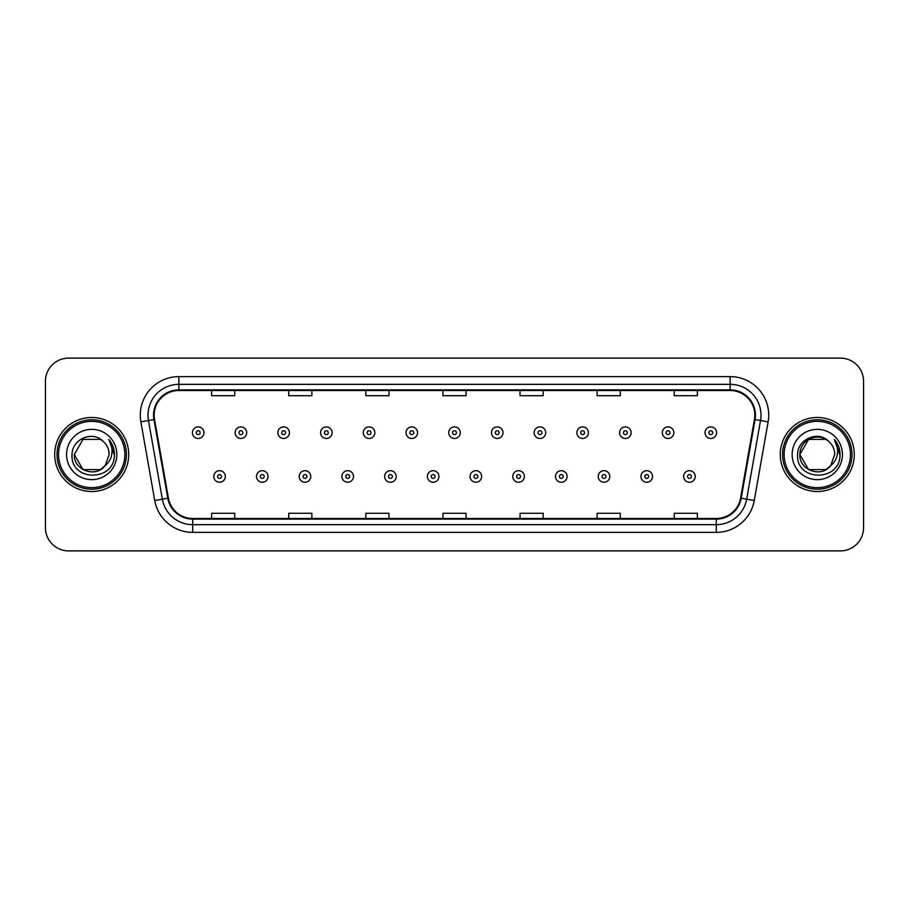 <?xml version="1.0" encoding="UTF-8"?>
<svg xmlns="http://www.w3.org/2000/svg" width="909" height="909" viewBox="0 0 909 909"><rect width="100%" height="100%" fill="white"/><g stroke="black" fill="none" stroke-linecap="round" stroke-linejoin="round"><path stroke-width="1.36" d="M54.699 454.5A37.008 37.008 0 0 0 91.718 491.508A37.008 37.008 0 0 0 128.726 454.5A37.008 37.008 0 0 0 91.718 417.492A37.008 37.008 0 0 0 54.699 454.5A37.008 37.008 0 0 0 91.718 491.508A37.008 37.008 0 0 0 128.726 454.5A37.008 37.008 0 0 0 91.718 417.492A37.008 37.008 0 0 0 54.699 454.5M780.274 454.5A37.008 37.008 0 0 0 817.282 491.508A37.008 37.008 0 0 0 854.301 454.5A37.008 37.008 0 0 0 817.282 417.492A37.008 37.008 0 0 0 780.274 454.5A37.008 37.008 0 0 0 817.282 491.508A37.008 37.008 0 0 0 854.301 454.5A37.008 37.008 0 0 0 817.282 417.492A37.008 37.008 0 0 0 780.274 454.5M154.166 415.174A24.679 24.679 0 0 1 178.846 390.506L730.154 390.506A24.679 24.679 0 0 1 754.459 419.458L740.585 498.109A24.679 24.679 0 0 1 716.292 518.494L192.708 518.494A24.679 24.679 0 0 1 168.415 498.109L154.541 419.458A24.679 24.679 0 0 1 154.166 415.174M153.553 415.174A25.293 25.293 0 0 0 153.939 419.572L167.801 498.212A25.293 25.293 0 0 0 192.708 519.119L716.292 519.119A25.293 25.293 0 0 0 741.199 498.212L755.061 419.572A25.293 25.293 0 0 0 730.154 389.881L178.846 389.881A25.293 25.293 0 0 0 153.553 415.174M140.872 421.867A38.553 38.553 0 0 1 178.846 376.621L730.154 376.621A38.553 38.553 0 0 1 768.128 421.867L754.254 500.518A38.553 38.553 0 0 1 716.292 532.379L192.708 532.379A38.553 38.553 0 0 1 154.746 500.518L140.872 421.867L148.474 420.526A30.838 30.838 0 0 1 178.846 384.337L730.154 384.337A30.838 30.838 0 0 1 760.526 420.526L746.664 499.177A30.838 30.838 0 0 1 716.292 524.663L192.708 524.663A30.838 30.838 0 0 1 162.336 499.177L148.474 420.526A30.838 30.838 0 0 1 147.997 415.174M863.55 381.246A23.134 23.134 0 0 0 840.416 358.112L68.584 358.112A23.134 23.134 0 0 0 45.45 381.246L45.45 527.754A23.134 23.134 0 0 0 68.584 550.888L840.416 550.888A23.134 23.134 0 0 0 863.55 527.754L863.55 381.246L863.55 527.754M741.199 498.212L746.664 499.177L760.526 420.526L768.128 421.867M442.933 390.506L442.933 395.722L466.067 395.722L466.067 390.506M365.827 390.506L365.827 395.722L388.961 395.722L388.961 390.506M288.721 390.506L288.721 395.722L311.855 395.722L311.855 390.506M211.615 390.506L211.615 395.722L234.749 395.722L234.749 390.506M520.039 390.506L520.039 395.722L543.173 395.722L543.173 390.506M597.145 390.506L597.145 395.722L620.279 395.722L620.279 390.506M674.251 390.506L674.251 395.722L697.385 395.722L697.385 390.506M466.067 518.494L466.067 513.278L442.933 513.278L442.933 518.494M388.961 518.494L388.961 513.278L365.827 513.278L365.827 518.494M311.855 518.494L311.855 513.278L288.721 513.278L288.721 518.494M234.749 518.494L234.749 513.278L211.615 513.278L211.615 518.494M543.173 518.494L543.173 513.278L520.039 513.278L520.039 518.494M620.279 518.494L620.279 513.278L597.145 513.278L597.145 518.494M697.385 518.494L697.385 513.278L674.251 513.278L674.251 518.494M45.45 381.246L45.45 527.754M840.416 358.112L68.584 358.112M68.584 550.888L840.416 550.888M203.98 432.684A5.784 5.784 0 0 1 198.196 438.468A5.784 5.784 0 0 1 192.413 432.684A5.784 5.784 0 0 1 198.196 426.9A5.784 5.784 0 0 1 203.98 432.684A5.784 5.784 0 0 0 198.196 426.9A5.784 5.784 0 0 0 192.413 432.684M213.774 476.475A5.784 5.784 0 0 1 219.558 470.692A5.784 5.784 0 0 1 225.341 476.475A5.784 5.784 0 0 1 219.558 482.259A5.784 5.784 0 0 1 213.774 476.475A5.784 5.784 0 0 0 219.558 482.259A5.784 5.784 0 0 0 225.341 476.475M246.703 432.684A5.784 5.784 0 0 1 240.919 438.468A5.784 5.784 0 0 1 235.136 432.684A5.784 5.784 0 0 1 240.919 426.9A5.784 5.784 0 0 1 246.703 432.684A5.784 5.784 0 0 0 240.919 426.9A5.784 5.784 0 0 0 235.136 432.684M289.414 432.684A5.784 5.784 0 0 1 283.631 438.468A5.784 5.784 0 0 1 277.847 432.684A5.784 5.784 0 0 1 283.631 426.9A5.784 5.784 0 0 1 289.414 432.684A5.784 5.784 0 0 0 283.631 426.9A5.784 5.784 0 0 0 277.847 432.684M332.137 432.684A5.784 5.784 0 0 1 326.354 438.468A5.784 5.784 0 0 1 320.57 432.684A5.784 5.784 0 0 1 326.354 426.9A5.784 5.784 0 0 1 332.137 432.684A5.784 5.784 0 0 0 326.354 426.9A5.784 5.784 0 0 0 320.57 432.684M374.849 432.684A5.784 5.784 0 0 1 369.065 438.468A5.784 5.784 0 0 1 363.282 432.684A5.784 5.784 0 0 1 369.065 426.9A5.784 5.784 0 0 1 374.849 432.684A5.784 5.784 0 0 0 369.065 426.9A5.784 5.784 0 0 0 363.282 432.684M256.486 476.475A5.784 5.784 0 0 1 262.269 470.692A5.784 5.784 0 0 1 268.053 476.475A5.784 5.784 0 0 1 262.269 482.259A5.784 5.784 0 0 1 256.486 476.475A5.784 5.784 0 0 0 262.269 482.259A5.784 5.784 0 0 0 268.053 476.475M299.209 476.475A5.784 5.784 0 0 1 304.992 470.692A5.784 5.784 0 0 1 310.776 476.475A5.784 5.784 0 0 1 304.992 482.259A5.784 5.784 0 0 1 299.209 476.475A5.784 5.784 0 0 0 304.992 482.259A5.784 5.784 0 0 0 310.776 476.475M341.92 476.475A5.784 5.784 0 0 1 347.704 470.692A5.784 5.784 0 0 1 353.487 476.475A5.784 5.784 0 0 1 347.704 482.259A5.784 5.784 0 0 1 341.92 476.475A5.784 5.784 0 0 0 347.704 482.259A5.784 5.784 0 0 0 353.487 476.475M100.433 469.601A17.43 17.43 0 0 0 105.137 465.624L101.285 469.067M124.874 454.5A33.156 33.156 0 0 0 91.718 421.344A33.156 33.156 0 0 0 58.562 454.5A33.156 33.156 0 0 0 91.718 487.656A33.156 33.156 0 0 0 124.874 454.5M126.408 454.5A34.701 34.701 0 0 0 91.718 419.799A34.701 34.701 0 0 0 57.017 454.5A34.701 34.701 0 0 0 91.718 489.201A34.701 34.701 0 0 0 126.408 454.5M83.003 439.399L74.288 454.5C73.39 469.998 95.354 478.123 104.785 466.033L100.433 469.601L83.003 469.601L74.288 454.5L83.003 469.601L100.433 469.601L105.137 465.624L100.433 469.601L83.003 469.601L74.288 454.5L83.003 439.399L100.433 439.399L103.137 441.331C92.434 430.116 71.845 439.354 72.038 454.5C70.073 481.406 113.705 482.111 114.409 455.807L114.443 454.5C114.375 448.785 112.477 443.762 108.739 439.433C111.58 444.103 112.58 449.126 111.739 454.5C110.978 458.988 108.773 462.692 105.137 465.624L101.251 469.089M105.137 465.624L109.148 454.5C109.046 449.239 107.046 444.853 103.137 441.331M66.573 454.5A25.145 25.145 0 0 0 91.718 479.645A25.145 25.145 0 0 0 116.852 454.5A25.145 25.145 0 0 0 91.718 429.355A25.145 25.145 0 0 0 66.573 454.5M108.91 439.626L114.432 455.159M108.739 439.433L113.284 447.319M825.997 469.601A17.43 17.43 0 0 0 830.701 465.624L825.997 469.601L808.567 469.601L799.852 454.5L808.567 439.399L825.997 439.399L828.701 441.331C818.009 430.116 797.409 439.354 797.602 454.5C795.648 481.406 839.28 482.111 839.984 455.807L840.018 454.5C839.95 448.785 838.053 443.762 834.314 439.433C837.155 444.103 838.155 449.126 837.314 454.5C836.553 458.988 834.348 462.692 830.701 465.624L830.349 466.033C820.929 478.123 798.966 469.998 799.852 454.5L808.567 469.601L825.997 469.601L830.701 465.624L826.804 469.101M850.438 454.5A33.156 33.156 0 0 0 817.282 421.344A33.156 33.156 0 0 0 784.126 454.5A33.156 33.156 0 0 0 817.282 487.656A33.156 33.156 0 0 0 850.438 454.5M851.983 454.5A34.701 34.701 0 0 0 817.282 419.799A34.701 34.701 0 0 0 782.592 454.5A34.701 34.701 0 0 0 817.282 489.201A34.701 34.701 0 0 0 851.983 454.5M830.701 465.624L834.712 454.5C834.621 449.239 832.61 444.853 828.701 441.331M792.148 454.5A25.145 25.145 0 0 0 817.282 479.645A25.145 25.145 0 0 0 842.427 454.5A25.145 25.145 0 0 0 817.282 429.355A25.145 25.145 0 0 0 792.148 454.5M825.997 439.399A17.43 17.43 0 0 0 799.852 454.5M834.485 439.626L840.007 455.159L834.314 439.433L838.848 447.319M840.018 454.5L834.314 439.433L840.007 455.159M417.561 432.684A5.784 5.784 0 0 1 411.788 438.468A5.784 5.784 0 0 1 406.005 432.684A5.784 5.784 0 0 1 411.788 426.9A5.784 5.784 0 0 1 417.561 432.684A5.784 5.784 0 0 0 411.788 426.9A5.784 5.784 0 0 0 406.005 432.684M460.284 432.684A5.784 5.784 0 0 1 454.5 438.468A5.784 5.784 0 0 1 448.716 432.684A5.784 5.784 0 0 1 454.5 426.9A5.784 5.784 0 0 1 460.284 432.684A5.784 5.784 0 0 0 454.5 426.9A5.784 5.784 0 0 0 448.716 432.684M502.995 432.684A5.784 5.784 0 0 1 497.212 438.468A5.784 5.784 0 0 1 491.439 432.684A5.784 5.784 0 0 1 497.212 426.9A5.784 5.784 0 0 1 502.995 432.684A5.784 5.784 0 0 0 497.212 426.9A5.784 5.784 0 0 0 491.439 432.684M384.643 476.475A5.784 5.784 0 0 1 390.427 470.692A5.784 5.784 0 0 1 396.21 476.475A5.784 5.784 0 0 1 390.427 482.259A5.784 5.784 0 0 1 384.643 476.475A5.784 5.784 0 0 0 390.427 482.259A5.784 5.784 0 0 0 396.21 476.475M427.355 476.475A5.784 5.784 0 0 1 433.138 470.692A5.784 5.784 0 0 1 438.922 476.475A5.784 5.784 0 0 1 433.138 482.259A5.784 5.784 0 0 1 427.355 476.475A5.784 5.784 0 0 0 433.138 482.259A5.784 5.784 0 0 0 438.922 476.475M470.078 476.475A5.784 5.784 0 0 1 475.861 470.692A5.784 5.784 0 0 1 481.645 476.475A5.784 5.784 0 0 1 475.861 482.259A5.784 5.784 0 0 1 470.078 476.475A5.784 5.784 0 0 0 475.861 482.259A5.784 5.784 0 0 0 481.645 476.475M545.718 432.684A5.784 5.784 0 0 1 539.935 438.468A5.784 5.784 0 0 1 534.151 432.684A5.784 5.784 0 0 1 539.935 426.9A5.784 5.784 0 0 1 545.718 432.684A5.784 5.784 0 0 0 539.935 426.9A5.784 5.784 0 0 0 534.151 432.684M588.43 432.684A5.784 5.784 0 0 1 582.646 438.468A5.784 5.784 0 0 1 576.863 432.684A5.784 5.784 0 0 1 582.646 426.9A5.784 5.784 0 0 1 588.43 432.684A5.784 5.784 0 0 0 582.646 426.9A5.784 5.784 0 0 0 576.863 432.684M631.153 432.684A5.784 5.784 0 0 1 625.369 438.468A5.784 5.784 0 0 1 619.586 432.684A5.784 5.784 0 0 1 625.369 426.9A5.784 5.784 0 0 1 631.153 432.684A5.784 5.784 0 0 0 625.369 426.9A5.784 5.784 0 0 0 619.586 432.684M673.864 432.684A5.784 5.784 0 0 1 668.081 438.468A5.784 5.784 0 0 1 662.297 432.684A5.784 5.784 0 0 1 668.081 426.9A5.784 5.784 0 0 1 673.864 432.684A5.784 5.784 0 0 0 668.081 426.9A5.784 5.784 0 0 0 662.297 432.684M716.587 432.684A5.784 5.784 0 0 1 710.804 438.468A5.784 5.784 0 0 1 705.02 432.684A5.784 5.784 0 0 1 710.804 426.9A5.784 5.784 0 0 1 716.587 432.684A5.784 5.784 0 0 0 710.804 426.9A5.784 5.784 0 0 0 705.02 432.684M512.79 476.475A5.784 5.784 0 0 1 518.573 470.692A5.784 5.784 0 0 1 524.357 476.475A5.784 5.784 0 0 1 518.573 482.259A5.784 5.784 0 0 1 512.79 476.475A5.784 5.784 0 0 0 518.573 482.259A5.784 5.784 0 0 0 524.357 476.475M555.513 476.475A5.784 5.784 0 0 1 561.296 470.692A5.784 5.784 0 0 1 567.08 476.475A5.784 5.784 0 0 1 561.296 482.259A5.784 5.784 0 0 1 555.513 476.475A5.784 5.784 0 0 0 561.296 482.259A5.784 5.784 0 0 0 567.08 476.475M598.224 476.475A5.784 5.784 0 0 1 604.008 470.692A5.784 5.784 0 0 1 609.791 476.475A5.784 5.784 0 0 1 604.008 482.259A5.784 5.784 0 0 1 598.224 476.475A5.784 5.784 0 0 0 604.008 482.259A5.784 5.784 0 0 0 609.791 476.475M640.947 476.475A5.784 5.784 0 0 1 646.731 470.692A5.784 5.784 0 0 1 652.514 476.475A5.784 5.784 0 0 1 646.731 482.259A5.784 5.784 0 0 1 640.947 476.475A5.784 5.784 0 0 0 646.731 482.259A5.784 5.784 0 0 0 652.514 476.475M683.659 476.475A5.784 5.784 0 0 1 689.442 470.692A5.784 5.784 0 0 1 695.226 476.475A5.784 5.784 0 0 1 689.442 482.259A5.784 5.784 0 0 1 683.659 476.475A5.784 5.784 0 0 0 689.442 482.259A5.784 5.784 0 0 0 695.226 476.475M730.154 376.621L730.154 389.881M148.474 420.526L153.939 419.572M192.708 532.379L192.708 519.119M716.292 519.119L716.292 532.379M154.746 500.518L167.801 498.212M755.061 419.572L760.526 420.526M178.846 376.621L178.846 389.881M746.664 499.177L754.254 500.518M196.276 432.684A1.932 1.932 0 0 0 198.196 434.604A1.932 1.932 0 0 0 200.128 432.684A1.932 1.932 0 0 0 198.196 430.752A1.932 1.932 0 0 0 196.276 432.684M221.489 476.475A1.932 1.932 0 0 0 219.558 474.543A1.932 1.932 0 0 0 217.626 476.475A1.932 1.932 0 0 0 219.558 478.407A1.932 1.932 0 0 0 221.489 476.475M238.987 432.684A1.932 1.932 0 0 0 240.919 434.604A1.932 1.932 0 0 0 242.839 432.684A1.932 1.932 0 0 0 240.919 430.752A1.932 1.932 0 0 0 238.987 432.684M281.699 432.684A1.932 1.932 0 0 0 283.631 434.604A1.932 1.932 0 0 0 285.562 432.684A1.932 1.932 0 0 0 283.631 430.752A1.932 1.932 0 0 0 281.699 432.684M324.422 432.684A1.932 1.932 0 0 0 326.354 434.604A1.932 1.932 0 0 0 328.274 432.684A1.932 1.932 0 0 0 326.354 430.752A1.932 1.932 0 0 0 324.422 432.684M367.134 432.684A1.932 1.932 0 0 0 369.065 434.604A1.932 1.932 0 0 0 370.997 432.684A1.932 1.932 0 0 0 369.065 430.752A1.932 1.932 0 0 0 367.134 432.684M264.201 476.475A1.932 1.932 0 0 0 262.269 474.543A1.932 1.932 0 0 0 260.349 476.475A1.932 1.932 0 0 0 262.269 478.407A1.932 1.932 0 0 0 264.201 476.475M306.912 476.475A1.932 1.932 0 0 0 304.992 474.543A1.932 1.932 0 0 0 303.061 476.475A1.932 1.932 0 0 0 304.992 478.407A1.932 1.932 0 0 0 306.912 476.475M349.635 476.475A1.932 1.932 0 0 0 347.704 474.543A1.932 1.932 0 0 0 345.784 476.475A1.932 1.932 0 0 0 347.704 478.407A1.932 1.932 0 0 0 349.635 476.475M409.857 432.684A1.932 1.932 0 0 0 411.788 434.604A1.932 1.932 0 0 0 413.709 432.684A1.932 1.932 0 0 0 411.788 430.752A1.932 1.932 0 0 0 409.857 432.684M452.568 432.684A1.932 1.932 0 0 0 454.5 434.604A1.932 1.932 0 0 0 456.432 432.684A1.932 1.932 0 0 0 454.5 430.752A1.932 1.932 0 0 0 452.568 432.684M495.291 432.684A1.932 1.932 0 0 0 497.212 434.604A1.932 1.932 0 0 0 499.143 432.684A1.932 1.932 0 0 0 497.212 430.752A1.932 1.932 0 0 0 495.291 432.684M392.347 476.475A1.932 1.932 0 0 0 390.427 474.543A1.932 1.932 0 0 0 388.495 476.475A1.932 1.932 0 0 0 390.427 478.407A1.932 1.932 0 0 0 392.347 476.475M435.07 476.475A1.932 1.932 0 0 0 433.138 474.543A1.932 1.932 0 0 0 431.218 476.475A1.932 1.932 0 0 0 433.138 478.407A1.932 1.932 0 0 0 435.07 476.475M477.782 476.475A1.932 1.932 0 0 0 475.861 474.543A1.932 1.932 0 0 0 473.93 476.475A1.932 1.932 0 0 0 475.861 478.407A1.932 1.932 0 0 0 477.782 476.475M538.003 432.684A1.932 1.932 0 0 0 539.935 434.604A1.932 1.932 0 0 0 541.866 432.684A1.932 1.932 0 0 0 539.935 430.752A1.932 1.932 0 0 0 538.003 432.684M580.726 432.684A1.932 1.932 0 0 0 582.646 434.604A1.932 1.932 0 0 0 584.578 432.684A1.932 1.932 0 0 0 582.646 430.752A1.932 1.932 0 0 0 580.726 432.684M623.438 432.684A1.932 1.932 0 0 0 625.369 434.604A1.932 1.932 0 0 0 627.301 432.684A1.932 1.932 0 0 0 625.369 430.752A1.932 1.932 0 0 0 623.438 432.684M666.161 432.684A1.932 1.932 0 0 0 668.081 434.604A1.932 1.932 0 0 0 670.013 432.684A1.932 1.932 0 0 0 668.081 430.752A1.932 1.932 0 0 0 666.161 432.684M708.872 432.684A1.932 1.932 0 0 0 710.804 434.604A1.932 1.932 0 0 0 712.724 432.684A1.932 1.932 0 0 0 710.804 430.752A1.932 1.932 0 0 0 708.872 432.684M520.505 476.475A1.932 1.932 0 0 0 518.573 474.543A1.932 1.932 0 0 0 516.653 476.475A1.932 1.932 0 0 0 518.573 478.407A1.932 1.932 0 0 0 520.505 476.475M563.216 476.475A1.932 1.932 0 0 0 561.296 474.543A1.932 1.932 0 0 0 559.365 476.475A1.932 1.932 0 0 0 561.296 478.407A1.932 1.932 0 0 0 563.216 476.475M605.939 476.475A1.932 1.932 0 0 0 604.008 474.543A1.932 1.932 0 0 0 602.088 476.475A1.932 1.932 0 0 0 604.008 478.407A1.932 1.932 0 0 0 605.939 476.475M648.651 476.475A1.932 1.932 0 0 0 646.731 474.543A1.932 1.932 0 0 0 644.799 476.475A1.932 1.932 0 0 0 646.731 478.407A1.932 1.932 0 0 0 648.651 476.475M691.374 476.475A1.932 1.932 0 0 0 689.442 474.543A1.932 1.932 0 0 0 687.511 476.475A1.932 1.932 0 0 0 689.442 478.407A1.932 1.932 0 0 0 691.374 476.475"/></g></svg>
